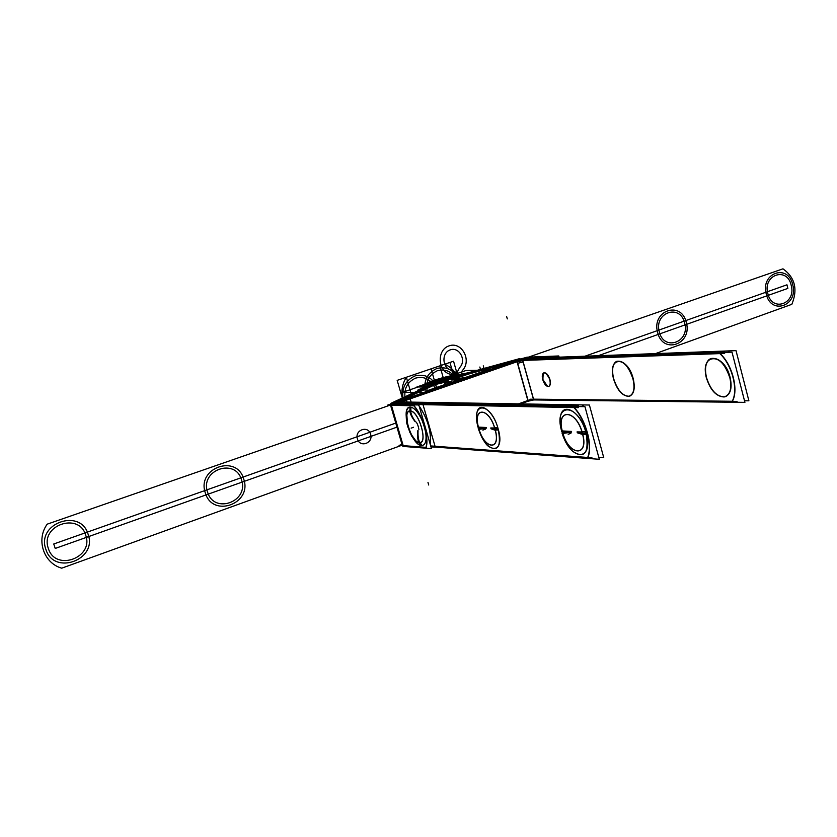 <?xml version="1.0" encoding="UTF-8"?>
<svg xmlns="http://www.w3.org/2000/svg" width="837" height="837" viewBox="0 0 837 837"><rect width="100%" height="100%" fill="white"/><g stroke="black" fill="none" stroke-linecap="round" stroke-linejoin="round"><path stroke-width="1.26" d="M486.789 370.038L465.832 370.55L446.037 377.361M424.171 392.459L402.398 392.386L427.435 383.764M458.121 380.689L455.642 381.065L458.121 380.689M450.735 382.373L444.468 382.436M444.374 382.436L441.078 383.084L444.374 382.436M440.848 383.158L430.302 385.438L440.848 383.158M430.187 385.459L427.341 384.832L430.187 385.459M453.413 377.027C455.516 377.068 455.129 377.79 452.262 379.182C455.129 377.79 455.516 377.068 453.413 377.027C455.516 377.068 455.129 377.79 452.262 379.182C455.129 377.79 455.516 377.068 453.413 377.027M451.499 379.977L457.933 379.893M448.894 379.841C459.879 374.401 424.181 384.026 432.206 384.34C424.181 384.026 459.879 374.401 448.894 379.841C459.879 374.401 424.181 384.026 432.206 384.34C424.181 384.026 459.879 374.401 448.894 379.841L450.819 378.544M444.792 381.651L447.941 381.201L444.792 381.651M447.732 380.416L448.747 379.914L447.732 380.416M447.826 379.433L450.599 377.769C451.153 375.939 430.532 381.703 430.888 383.262C431.62 383.921 435.282 383.325 441.894 381.484M450.18 378.251C443.694 378.941 437.479 380.709 431.547 383.545M450.672 379.004L454.543 376.671C455.307 374.118 426.452 382.174 426.943 384.382C427.958 385.292 433.095 384.465 442.354 381.871M452.032 379.287L454.763 377.445M427.163 385.156C427.717 386.003 431.756 385.48 439.258 383.587M440.618 382.373L444.248 381.651M444.018 381.651L450.997 381.578M448.088 384.057L447.931 383.503L451.499 381.777L450.756 381.588M425.395 392.03L425.206 391.381L448.59 383.273L448.758 383.827M425.562 391.224L427.529 391.224L427.717 391.852M450.588 383.911L450.4 383.262L426.975 391.381L427.163 392.04M449.846 384.173L449.668 383.513L455.527 380.657L454.303 380.343M454.313 380.343C457.64 380.144 462.286 379.056 468.239 377.068L468.417 377.728M467.695 377.979L467.517 377.32L490.325 369.42L490.503 370.059M487.908 369.619L490.001 369.567L490.168 370.174M488.494 369.598L465.686 377.351L465.832 377.874M457.933 379.098L466.335 377.131L466.491 377.665M451.143 379.192L458.174 379.098M451.802 378.512L451.394 379.192M448.674 379.067L446.927 380.186L447.826 380.416M440.586 381.86L447.816 380.416M430.961 446.864L435.313 447.188L422.727 403.622L393.945 403.193M394.635 403.947L394.394 403.11M418.019 404.501L418.406 404.972L418.019 404.501C427.341 417.642 431.432 430.992 430.291 444.552C431.505 431.934 427.77 419.044 419.107 405.872C427.77 419.044 431.505 431.934 430.291 444.552C431.505 431.934 427.77 419.044 419.107 405.872C427.77 419.044 431.505 431.934 430.291 444.552M415.853 404.323L395.158 403.926L415.853 404.323L395.158 403.926L393.589 404.47L395.158 403.926L393.589 404.47L395.158 403.926L415.853 404.323L395.158 403.926L393.589 404.47M417.632 403.706L414.252 404.888M413.311 405.213C422.403 414.985 429.329 438.965 425.709 448.004M426.117 447.376C429.245 438.201 422.79 415.727 414.116 405.799C422.79 415.727 429.245 438.201 426.117 447.376C429.245 438.201 422.79 415.727 414.116 405.799C422.79 415.727 429.245 438.201 426.117 447.376C428.052 437.552 425.531 425.866 418.563 412.327M426.357 447.492L402.513 445.682M425.918 447.356L403.183 445.64L391.413 405.317L403.183 445.64L391.413 405.317L403.183 445.64L425.918 447.356L403.183 445.64M403.068 445.723L399.071 445.43L402.001 444.363M396.027 402.775L395.786 401.98L394.363 402.921L395.033 403.12M393.683 404.48L398.464 402.817M391.266 405.317L387.311 405.234L390.262 404.208M392.741 403.35L394.447 402.764M395.87 402.848L395.326 403.12L395.87 402.848M390.848 405.181L390.67 404.574L390.848 405.181M393.756 403.235L423.94 388.912M416.763 404.941L418.605 404.292M414.273 405.809L390.722 405.307M393.139 404.47L394.938 403.842M417.904 404.365L416.292 404.93L417.904 404.365M413.74 405.704L391.392 405.234M402.681 445.702L402.89 446.403L431.463 448.601L418.845 404.982L390.628 404.417L390.869 405.254M402.67 445.629L390.889 405.307M425.635 432.091C426.818 440.827 425.468 445.315 421.586 445.556C425.468 445.315 426.818 440.827 425.635 432.091C426.818 440.827 425.468 445.315 421.586 445.556C411.208 445.661 399.678 406.091 410.433 407.148C399.678 406.091 411.208 445.661 421.586 445.556C425.468 445.315 426.818 440.827 425.635 432.091C426.818 440.827 425.468 445.315 421.586 445.556L418.019 443.913L409.931 432.603L407.033 424.118C406.426 423.94 405.851 410.779 406.353 412.024C406.97 408.801 408.33 407.169 410.433 407.148L410.276 411.155C401.509 410.235 410.925 442.553 419.358 442.428L421.586 445.556L419.358 442.428C428.387 443.882 418.762 410.622 410.276 411.155L410.433 407.148C414.482 407.745 418.458 412.359 422.361 420.969C418.458 412.359 414.482 407.745 410.433 407.148C414.482 407.745 418.458 412.359 422.361 420.969C418.458 412.359 414.482 407.745 410.433 407.148L410.276 411.155C418.762 410.622 428.387 443.882 419.358 442.428C418.061 439.938 417.558 436.067 417.862 430.804C417.558 436.067 418.061 439.938 419.358 442.428C410.925 442.553 401.509 410.235 410.276 411.155C410.538 414.033 412.181 417.517 415.194 421.607C412.181 417.517 410.538 414.033 410.276 411.155C401.509 410.235 410.925 442.553 419.358 442.428C428.387 443.882 418.762 410.622 410.276 411.155C410.538 414.033 412.181 417.517 415.194 421.607C412.181 417.517 410.538 414.033 410.276 411.155C401.509 410.235 410.925 442.553 419.358 442.428C418.061 439.938 417.558 436.067 417.862 430.804C417.558 436.067 418.061 439.938 419.358 442.428L421.586 445.556C411.208 445.661 399.678 406.091 410.433 407.148C399.678 406.091 411.208 445.661 421.586 445.556L419.358 442.428C428.387 443.882 418.762 410.622 410.276 411.155L410.433 407.148L410.276 411.155C418.762 410.622 428.387 443.882 419.358 442.428C418.061 439.938 417.558 436.067 417.862 430.804M391.256 404.428L390.23 404.093L392.511 402.566M402.879 446.351L402.273 445.326M402.691 443.955L403.403 446.393M391.716 402.932L424.275 387.855M395.001 402.367L427.498 387.259M427.121 388.326L400.777 400.567M391.758 403.769L393.808 403.403M424.495 388.63L426.462 386.997L424.547 388.63M395.42 403.12L395.953 402.869M401.258 400.41L427.927 388.012M427.236 385.721L417.789 390.094L423.763 388.996M427.132 388.378L436.537 384.005M428.753 385.491C431.327 385.543 430.992 386.391 427.728 388.044C430.992 386.391 431.327 385.543 428.753 385.491L426.274 386.349L428.753 385.491C431.327 385.543 430.992 386.391 427.728 388.044C430.992 386.391 431.327 385.543 428.753 385.491L426.274 386.349M428.366 384.717L430.249 385.25L426.671 387.646M428.921 384.706L427.184 384.309C426.65 382.582 448.308 375.959 453.215 376.336M424.83 385.951L426.274 386.359L450.39 378.083M450.662 377.989L457.368 375.677M424.694 386.945L416.868 386.976L424.087 384.497M446.801 376.681L451.028 375.792M453.079 377.1L449.793 377.466L453.079 377.1M431.442 382.687L427.581 384.758L431.442 382.687M425.05 386.725C422.256 386.589 423.26 385.47 428.052 383.367C423.26 385.47 422.256 386.589 425.05 386.725C422.256 386.589 423.26 385.47 428.052 383.367C423.26 385.47 422.256 386.589 425.05 386.725M453.026 376.252L456.583 375.897L453.026 376.252M425.468 385.93L423.24 385.418C422.57 383.2 450.452 374.662 456.835 375.122M468.197 372.779L456.238 375.122M468.218 373.292C461.145 375.227 455.977 376.231 452.702 376.336M464.953 373.637L459.879 374.714M470.07 373.532L459.848 377.058L452.733 377.173M467.046 374.453L453.434 377.089L467.046 374.453M467.046 374.484L510.622 362.484M511.062 362.327L468.061 374.181M519.672 359.136L466.826 373.679M518.521 359.868L524.046 358.362M522.665 359.575L527.885 358.142M526.693 358.257L550.997 357.064M518.49 359.45L527.498 357.158M526.797 357.2L558.802 355.966L559.126 357.158M550.066 357.399L552.985 356.374M523.345 358.382L555.255 357.2M549.501 358.226L526.211 359.063M527.31 357.891L526.191 358.278M554.042 356.886L552.901 357.294M523.449 359.23L550.097 358.267M552.368 357.305L553.519 356.907M466.9 373.135L519.61 358.623M426.274 386.359L423.491 388.222M410.779 411.448L410.967 407.2M419.703 442.177L422.099 445.556M418.866 442.114L421.053 445.483M409.952 411.427L409.931 407.169M418.918 442.532C417.684 440.011 417.286 436.087 417.726 430.783C417.318 436.098 417.726 440.011 418.971 442.543C428.983 445.305 418.542 409.209 409.806 410.998C410.151 413.928 411.909 417.464 415.079 421.607M415.487 421.743C412.421 417.548 410.81 413.98 410.664 411.019C400.913 408.833 411.134 443.934 419.829 442.606C418.385 440.074 417.799 436.077 418.061 430.595M519.254 360.182L400.149 401.666M519.149 359.701L732.009 352.136L744.92 402.367L533.755 399.94L522.539 359.586L516.827 360.935L528.042 401.237L520.666 403.905M399.479 403.204L404.763 401.362L402.921 401.331L517.036 361.71L402.921 401.331L517.036 361.71L402.921 401.331L402.691 400.536L400.546 401.938M517.266 361.699L528.032 400.389L533.42 399.165L522.665 360.433L533.42 399.165L522.665 360.433L533.42 399.165L528.032 400.389L533.42 399.165L528.032 400.389L517.266 361.699M518.417 403.863L533.546 399.165L732.155 401.268L533.535 399.165L732.155 401.268M598.748 457.211L603.728 457.567L589.405 405.024L397.502 401.896M593.224 436.966L590.043 425.322M576.086 405.799L399.375 403.193M430.731 446.037L592.031 457.891M430.699 445.933L587.616 457.452M530.334 399.594L518.532 403.863M737.02 401.415L530.114 399.207M522.759 360.36L719.694 353.538M732.344 401.268C738.893 390.283 732.344 364.587 720.102 353.601C732.344 364.587 738.893 390.283 732.344 401.268C738.893 390.283 732.344 364.587 720.102 353.601C732.344 364.587 738.893 390.283 732.344 401.268C738.83 390.366 732.469 364.974 720.375 353.863M725.376 396.665C730.701 394.091 732.281 387.667 730.115 377.414C732.281 387.667 730.701 394.091 725.376 396.665C730.701 394.091 732.281 387.667 730.115 377.414C732.218 387.154 730.847 393.495 725.993 396.424L725.376 396.665C730.701 394.091 732.281 387.667 730.115 377.414C723.984 351.958 699.387 352.984 706.533 377.686C710.822 390.628 716.932 397 724.852 396.822C716.932 397 710.822 390.628 706.533 377.686C710.822 390.628 716.932 397 724.852 396.822C716.932 397 710.822 390.628 706.533 377.686C710.822 390.628 716.932 397 724.852 396.822M629.675 396.131C634.143 393.892 635.314 388.033 633.191 378.554C635.314 388.033 634.143 393.892 629.675 396.131C634.143 393.892 635.314 388.033 633.191 378.554C635.262 387.667 634.226 393.474 630.073 395.974L629.675 396.131C634.143 393.892 635.314 388.033 633.191 378.554C627.384 355.443 607.034 356.29 613.678 378.784C617.549 390.408 622.738 396.225 629.246 396.246C622.738 396.225 617.549 390.408 613.678 378.784C617.549 390.408 622.738 396.225 629.246 396.246C622.738 396.225 617.549 390.408 613.678 378.784C617.549 390.408 622.738 396.225 629.246 396.246M548.936 386.359C550.464 385.438 550.798 383.168 549.93 379.538C550.819 383.283 550.443 385.575 548.81 386.401C550.443 385.575 550.819 383.283 549.93 379.538C545.149 370.707 542.826 370.739 542.951 379.621C544.5 384.204 546.435 386.464 548.769 386.412C546.435 386.464 544.5 384.204 542.951 379.621L547.524 386.317M533.755 399.94L528.042 401.237M517.046 360.904L517.705 363.279L523.104 362.002L522.445 359.638M522.644 360.37L517.245 361.636M515.006 361.783L519.076 361.647L526.327 359.125M523.219 359.565L525.176 359.491M729.132 351.791L727.803 352.283M519.358 360.548L724.654 353.444M526.232 359.157L721.295 352.157M722.917 352.461L724.235 351.969M744.501 400.766L748.885 400.808L736.016 350.64L524.077 358.456M526.023 358.382L514.891 360.998L515.048 361.553M517.329 360.213L398.36 401.404M401.143 401.069L400.975 400.504L396.027 403.141M393.986 404.03L393.746 403.193L584.958 406.677L599.323 459.293L430.94 446.759M587.825 457.462C593.213 446.487 585.921 419.588 574.224 407.577C585.921 419.588 593.213 446.487 587.825 457.462C593.213 446.487 585.921 419.588 574.224 407.577C585.921 419.588 593.213 446.487 587.825 457.462C591.539 445.744 588.966 431.766 580.125 415.518M573.763 407.473L418.102 404.47M560.235 419.452C560.466 400.389 580.313 410.109 586.005 432.76C578.315 403.057 553.372 402.074 561.564 430.846C553.372 402.074 578.315 403.057 586.005 432.76C594.375 461.783 570.395 461.449 562.297 433.409C570.395 461.449 594.375 461.783 586.005 432.76L582.311 433.179C575.961 408.665 555.444 408.372 562.621 432.248L561.679 431.85L562.621 432.248C568.595 455.998 589.363 457.651 582.311 433.179L586.005 432.76C589.238 452.827 584.864 459.063 572.874 451.478C568.061 446.864 564.473 440.817 562.119 433.336M477.791 426.891L476.766 414.179C477.958 399.824 493.16 409.795 498.099 428.67C490.869 401.75 470.394 400.965 478.063 427.111C470.394 400.965 490.869 401.75 498.099 428.67C505.872 454.909 486.266 454.794 478.733 429.36C486.266 454.794 505.872 454.909 498.099 428.67L494.929 429.046C488.965 406.876 472.162 406.636 478.785 428.293L478.094 428L478.785 428.293C484.445 449.835 501.478 451.185 494.929 429.046L498.099 428.67C501.394 445.933 498.36 451.938 489.017 446.665C485.858 444.897 482.353 439.101 478.482 429.297M581.14 406.604L583.253 405.819M578.294 407.661L417.872 404.543M578.545 405.84L576.703 406.52L578.545 405.84M399.5 401.927L400.117 401.687L399.5 401.927M402.702 401.415L401.31 401.948L402.702 401.415M401.258 401.948L519.568 360.873M578.126 405.045L574.255 406.479M573.188 406.876C585.523 418.699 593.339 447.408 587.26 458.216M582.468 434.34L586.381 434.236M563.123 433.409L562.087 433.231M562.485 431.107L561.46 430.124M581.82 431.997L585.576 431.296M571.577 431.463L562.213 431.065C567.852 456.468 590.409 458.247 582.081 431.976L577.049 431.892M561.679 431.85L571.294 431.861L562.621 432.248C555.444 408.372 575.961 408.665 582.311 433.179C589.363 457.651 568.595 455.998 562.621 432.248C568.595 455.998 589.363 457.651 582.311 433.179L577.164 432.269L582.311 433.179C575.961 408.665 555.444 408.372 562.621 432.248L571.294 431.861L562.621 432.248C568.595 455.998 589.363 457.651 582.311 433.179L577.216 432.112L582.311 433.179C575.961 408.665 555.444 408.372 562.621 432.248L571.294 431.861M577.258 432.645L582.74 434.393C576.703 408.153 554.418 407.818 562.862 433.43L571.389 432.216M495.085 430.103L498.454 429.998M479.235 429.339L478.461 429.235M478.638 427.247L477.958 426.368M494.489 427.979L497.701 427.341M486.349 427.55L478.408 427.215C483.849 450.264 502.346 451.718 494.698 427.958L490.754 427.969M478.241 427.749L478.785 428.293L486.098 427.916L478.785 428.293C472.162 406.636 488.965 406.876 494.929 429.046C501.478 451.185 484.445 449.835 478.785 428.293C484.445 449.835 501.478 451.185 494.929 429.046L490.869 428.335L494.929 429.046C488.965 406.876 472.162 406.636 478.785 428.293L486.098 427.916L478.785 428.293L478.241 427.749L478.785 428.293C484.445 449.835 501.478 451.185 494.929 429.046L490.974 428.115L494.929 429.046C488.965 406.876 472.162 406.636 478.785 428.293L486.098 427.916M490.963 428.701L495.305 430.145C489.561 406.416 471.304 406.144 479.015 429.36L486.192 428.241M731.737 402.011C739.04 391.141 732.019 363.75 719.067 352.973M720.207 352.555L723.534 351.32M730.146 378.732C724.842 362.724 717.832 356.311 709.127 359.491C705.068 363.373 704.241 369.87 706.648 378.983M710.32 358.749C705.675 361.929 704.419 368.238 706.533 377.686C699.387 352.984 723.984 351.958 730.115 377.414C725.323 363.509 718.889 357.221 710.801 358.529M706.02 376.566C709.933 389.77 715.98 396.571 724.151 396.979C730.481 394.813 732.27 387.908 729.519 376.263M633.232 379.757C628.597 365.633 622.728 359.69 615.624 361.95C612.056 365.288 611.449 371.293 613.793 379.967M616.492 361.448C612.548 364.189 611.617 369.975 613.678 378.784C607.034 356.29 627.384 355.443 633.191 378.554C628.943 366.167 623.513 360.402 616.89 361.26M613.197 377.769C616.785 389.676 621.943 395.87 628.692 396.372C633.965 394.499 635.283 388.211 632.636 377.518M549.595 379.182C550.61 383.022 550.327 385.438 548.727 386.432C546.237 386.642 544.207 384.256 542.638 379.266M542.868 380.134C541.853 376.294 542.146 373.867 543.757 372.873C546.237 372.664 548.256 375.06 549.836 380.05M549.93 379.538C548.308 374.798 546.32 372.549 543.966 372.789C542.428 373.71 542.083 375.991 542.951 379.621C544.5 384.204 546.435 386.464 548.769 386.412C546.435 386.464 544.5 384.204 542.951 379.621C542.826 370.739 545.149 370.707 549.93 379.538C545.149 370.707 542.826 370.739 542.951 379.621C542.826 370.739 545.149 370.707 549.93 379.538C550.819 383.283 550.443 385.575 548.81 386.401C550.443 385.575 550.819 383.283 549.93 379.538M455.558 382.185L454.104 377.068L451.289 374.421C437.845 372.57 436.14 349.824 449.176 345.827C461.972 341.245 472.183 360.81 462.233 370.655L461.313 374.589L462.767 379.684L461.313 374.589L462.767 379.684L461.313 374.589L462.233 370.655C472.183 360.81 461.972 341.245 449.176 345.827C436.14 349.824 437.845 372.57 451.289 374.421C437.845 372.57 436.14 349.824 449.176 345.827C461.972 341.245 472.183 360.81 462.233 370.655C472.183 360.81 461.972 341.245 449.176 345.827C436.14 349.824 437.845 372.57 451.289 374.421L454.104 377.068L451.289 374.421L454.104 377.068L455.558 382.185L449.929 362.442L453.549 361.207L459.168 380.94C456.667 372.946 451.834 367.38 444.677 364.231C451.834 367.38 456.667 372.946 459.168 380.94C456.667 372.946 451.834 367.38 444.677 364.231C451.834 367.38 456.667 372.946 459.168 380.94L453.549 361.207L459.168 380.94L453.549 361.207L459.168 380.94L453.549 361.207L459.168 380.94L453.549 361.207L459.168 380.94L453.549 361.207L459.168 380.94L453.549 361.207L431.076 368.845L453.549 361.207L431.076 368.845L453.549 361.207L431.076 368.845L453.549 361.207L449.929 362.442L455.558 382.185M459.649 367.589C466.774 360.548 459.461 346.56 450.316 349.856C441.026 352.712 442.239 368.929 451.834 370.268L455.495 372.12L457.713 375.823L457.609 371.387L459.649 367.589C466.774 360.548 459.461 346.56 450.316 349.856C441.026 352.712 442.239 368.929 451.834 370.268L455.495 372.12L457.713 375.823L457.609 371.387L459.649 367.589C466.774 360.548 459.461 346.56 450.316 349.856C441.026 352.712 442.239 368.929 451.834 370.268L455.495 372.12L457.713 375.823L457.609 371.387L459.649 367.589C466.774 360.548 459.461 346.56 450.316 349.856C441.026 352.712 442.239 368.929 451.834 370.268L455.495 372.12L457.713 375.823L457.609 371.387L459.649 367.589M441.109 383.566L440.408 381.097L441.109 383.566M445.514 385.669L439.854 365.863L453.549 361.207L431.076 368.845L453.549 361.207L439.854 365.863L445.514 385.669M445.692 384.246L444.981 381.756L445.692 384.246M436.778 388.703L431.076 368.845L436.778 388.703M403.005 400.421L397.177 380.364L444.677 364.231L397.177 380.364L444.677 364.231L397.177 380.364L403.005 400.421C400.85 392.135 401.959 384.413 406.332 377.257L453.549 361.207L406.332 377.257C401.959 384.413 400.85 392.135 403.005 400.421C400.85 392.135 401.959 384.413 406.332 377.257C401.959 384.413 400.85 392.135 403.005 400.421M437.552 370.624C428.868 374.652 425.458 381.766 427.33 391.978C425.458 381.766 428.868 374.652 437.552 370.624C446.749 368.562 453.194 372.256 456.908 381.714C453.194 372.256 446.749 368.562 437.552 370.624M407.002 402.042L406.175 399.207M436.935 368.458C427.09 373.02 423.229 381.086 425.353 392.668C423.229 381.086 427.09 373.02 436.935 368.458C447.345 366.135 454.658 370.331 458.843 381.044C454.658 370.331 447.345 366.135 436.935 368.458M411.134 402.116L409.91 397.92M412.149 397.251L406.353 377.246L453.549 361.207L406.353 377.246L412.149 397.251M456.96 381.703L455.935 378.125L458.101 377.372L455.935 378.125L458.101 377.372L455.935 378.125L456.96 381.703M480.501 369.389L479.831 367.035M484.006 368.426L483.273 365.842M437.312 388.514C433.053 377.738 425.646 373.532 415.079 375.897C405.098 380.511 401.185 388.65 403.34 400.306C401.185 388.65 405.098 380.511 415.079 375.897C425.646 373.532 433.053 377.738 437.312 388.514M435.355 389.195C431.578 379.684 425.039 375.97 415.707 378.073C406.897 382.153 403.444 389.331 405.338 399.615C403.444 389.331 406.897 382.153 415.707 378.073C425.039 375.97 431.578 379.684 435.355 389.195M410.475 411.406L410.59 407.148M419.17 442.166L421.429 445.546M410.433 407.148C414.482 407.745 418.458 412.359 422.361 420.969M421.586 445.556L419.358 442.428C410.925 442.553 401.509 410.235 410.276 411.155C410.538 414.033 412.181 417.517 415.194 421.607M410.716 411.03C410.852 413.98 412.442 417.548 415.508 421.743M411.145 428.125L413.551 427.268L411.145 428.125M586.005 432.76C578.315 403.057 553.372 402.074 561.564 430.846C553.372 402.074 578.315 403.057 586.005 432.76L582.311 433.179L586.005 432.76C594.375 461.783 570.395 461.449 562.297 433.409C570.395 461.449 594.375 461.783 586.005 432.76L582.311 433.179C589.363 457.651 568.595 455.998 562.621 432.248C555.444 408.372 575.961 408.665 582.311 433.179L577.216 432.112M498.099 428.67C490.869 401.75 470.394 400.965 478.063 427.111C470.394 400.965 490.869 401.75 498.099 428.67L494.929 429.046L498.099 428.67C505.872 454.909 486.266 454.794 478.733 429.36C486.266 454.794 505.872 454.909 498.099 428.67L494.929 429.046C501.478 451.185 484.445 449.835 478.785 428.293C472.162 406.636 488.965 406.876 494.929 429.046L490.974 428.115M402.921 401.331L517.036 361.71M428.711 485.01L427.989 482.499L428.711 485.01M402.859 401.98L402.461 400.609M402.492 445.033L61.729 568.177C43.66 563.217 35.813 539.687 47.207 524.161L389.739 405.286L47.207 524.161C35.813 539.687 43.66 563.217 61.729 568.177C43.66 563.217 35.813 539.687 47.207 524.161C35.813 539.687 43.66 563.217 61.729 568.177L402.492 445.033M85.677 535.167C79.17 511.731 39.81 525.301 48.337 548.392C55.263 571.964 94.183 557.819 85.677 535.167C79.17 511.731 39.81 525.301 48.337 548.392C55.263 571.964 94.183 557.819 85.677 535.167M241.527 479.967C235.605 457.504 199.802 469.85 207.555 491.999C213.833 514.598 249.248 501.719 241.527 479.967C235.605 457.504 199.802 469.85 207.555 491.999C213.833 514.598 249.248 501.719 241.527 479.967M357.43 438.902C359.826 448.077 373.595 443.15 370.603 434.246C368.27 425.091 354.438 429.936 357.43 438.902C359.826 448.077 373.595 443.15 370.603 434.246C368.27 425.091 354.438 429.936 357.43 438.902C359.826 448.077 373.595 443.15 370.603 434.246C368.27 425.091 354.438 429.936 357.43 438.902C359.826 448.077 373.595 443.15 370.603 434.246C368.27 425.091 354.438 429.936 357.43 438.902M397.24 427.048L55.221 548.444L53.746 543.987L396.047 422.988L53.746 543.987L396.047 422.988L53.746 543.987L55.221 548.444L53.746 543.987L55.221 548.444L397.24 427.048M584.969 356.206L786.958 284.81L787.858 288.399L598.193 355.725L787.858 288.399L598.193 355.725L787.858 288.399L786.958 284.81L787.858 288.399L786.958 284.81L584.969 356.206M528.534 357.117L782.972 268.823C795.004 277.486 797.964 289.32 791.844 304.323L655.465 353.612L791.844 304.323C797.964 289.32 795.004 277.486 782.972 268.823C795.004 277.486 797.964 289.32 791.844 304.323C797.964 289.32 795.004 277.486 782.972 268.823L528.534 357.117M730.115 377.414C723.984 351.958 699.387 352.984 706.533 377.686C699.387 352.984 723.984 351.958 730.115 377.414M791.195 285.271C787.146 266.312 762.528 274.798 767.822 293.546C772.07 312.609 796.468 303.737 791.195 285.271C787.146 266.312 762.528 274.798 767.822 293.546C772.07 312.609 796.468 303.737 791.195 285.271M633.191 378.554C627.384 355.443 607.034 356.29 613.678 378.784C607.034 356.29 627.384 355.443 633.191 378.554M684.624 323.019C680.24 303.371 653.624 312.546 659.347 331.965C663.961 351.728 690.337 342.134 684.624 323.019C680.24 303.371 653.624 312.546 659.347 331.965C663.961 351.728 690.337 342.134 684.624 323.019M506.605 316.407L507.306 318.897L506.605 316.407M517.025 360.862L528.252 401.153M792.723 284.726C788.161 263.268 760.268 272.852 766.263 294.101C771.097 315.685 798.697 305.62 792.723 284.726C788.161 263.268 760.268 272.852 766.263 294.101C771.097 315.685 798.697 305.62 792.723 284.726M686.277 322.433C681.328 300.19 651.176 310.558 657.662 332.561C662.904 354.94 692.743 344.059 686.277 322.433C681.328 300.19 651.176 310.558 657.662 332.561C662.904 354.94 692.743 344.059 686.277 322.433M515.111 360.925L515.268 361.469M88.115 534.299C80.781 507.777 36.19 523.104 45.847 549.271C53.714 575.971 97.741 559.911 88.115 534.299C80.781 507.777 36.19 523.104 45.847 549.271C53.714 575.971 97.741 559.911 88.115 534.299M243.745 479.182C237.07 453.759 196.517 467.695 205.285 492.805C212.42 518.396 252.492 503.769 243.745 479.182C237.07 453.759 196.517 467.695 205.285 492.805C212.42 518.396 252.492 503.769 243.745 479.182M582.249 433.514L586.12 433.189M562.694 431.923L561.575 431.442M582.772 434.529L577.279 432.792M568.166 434.298L570.907 433.263L568.166 434.298M562.182 430.929L571.566 431.421M494.887 429.35L498.203 429.057M478.837 427.989L478.199 427.299M495.337 430.27L490.984 428.806M482.865 430.103L485.418 429.161L482.865 430.103M478.377 427.09L486.349 427.508M401.781 443.652L390.23 404.093M406.562 411.134L407.692 426.577L411.469 435.69C414.943 440.963 417.37 443.882 418.741 444.437M416.209 422.12L416.219 422.13C417.381 423.564 418.27 426.002 418.898 429.454"/></g></svg>
